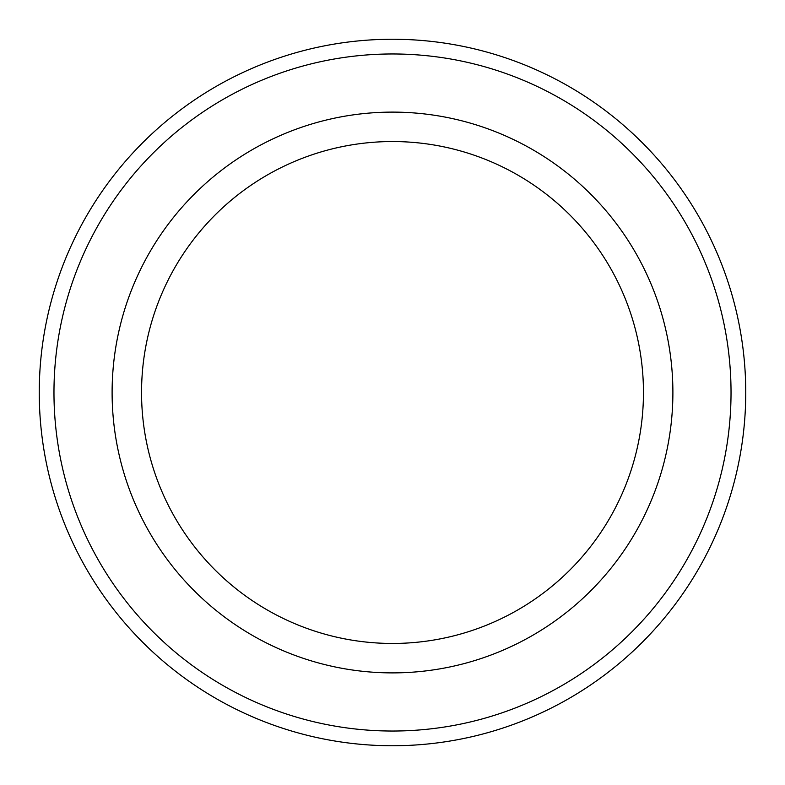 <?xml version="1.0" encoding="UTF-8"?>
<svg xmlns="http://www.w3.org/2000/svg" width="785" height="785" viewBox="0 0 785 785"><rect width="100%" height="100%" fill="white"/><g stroke="black" fill="none" stroke-linecap="round" stroke-linejoin="round"><path stroke-width="1.18" d="M392.5 112.108A280.392 280.392 0 0 0 112.108 392.5A280.392 280.392 0 0 0 392.5 672.892A280.392 280.392 0 0 0 672.892 392.5A280.392 280.392 0 0 0 392.5 112.108M745.75 392.5A353.25 353.25 0 0 0 392.5 39.25A353.25 353.25 0 0 0 39.25 392.5A353.25 353.25 0 0 0 392.5 745.75A353.25 353.25 0 0 0 745.75 392.5A353.25 353.25 0 0 1 392.5 745.75A353.25 353.25 0 0 1 39.25 392.5M392.5 141.545A250.955 250.955 0 0 0 141.545 392.5A250.955 250.955 0 0 0 392.5 643.455A250.955 250.955 0 0 0 643.455 392.5A250.955 250.955 0 0 0 392.5 141.545M731.031 392.5A338.531 338.531 0 0 0 392.5 53.969A338.531 338.531 0 0 0 53.969 392.5A338.531 338.531 0 0 0 392.5 731.031A338.531 338.531 0 0 0 731.031 392.5"/></g></svg>
